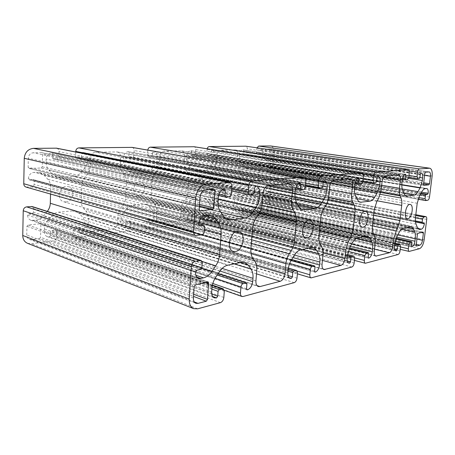 <?xml version="1.0" encoding="UTF-8"?>
<svg xmlns="http://www.w3.org/2000/svg" width="455" height="455" viewBox="0 0 455 455"><rect width="100%" height="100%" fill="white"/><g stroke="black" fill="none" stroke-linecap="round" stroke-linejoin="round"><path stroke-width="0.34" stroke-dasharray="2.27 1.71" d="M271.544 158.977L270.935 159.841L265.043 160.052L264.56 159.216L265.316 149.945L265.936 149.075L270.23 149.03C271.516 149.394 272.13 150.622 272.067 152.709L271.544 158.977L423.702 182.819M260.925 210.676L264.958 210.164C266.414 209.766 267.301 208.458 267.625 206.24L268.131 200.126L267.767 199.364L261.796 199.984L261.181 200.882L260.448 209.909L260.806 210.671L416.2 246.03M138.792 196.025L137.382 195.912C130.488 194.581 133.958 180.163 140.709 182.074C146.925 183.126 145.162 195.849 138.792 196.025M249.078 186.999L248.373 186.96C243.476 186.3 245.814 174.055 250.614 175.243C255.153 175.784 253.691 186.914 249.078 186.999M213.48 205.063C213.623 202.577 213.139 200.49 212.019 198.812L210.688 196.896C209.556 195.201 209.061 193.085 209.203 190.554L210.091 177.359C210.295 174.805 211.086 172.576 212.474 170.676L214.089 168.521L216.455 161.872L216.938 154.888C217.331 152.055 218.519 150.48 220.504 150.167L235.235 149.951C236.873 150.417 237.669 151.896 237.618 154.387L237.118 161.133C236.964 163.595 237.402 165.683 238.426 167.389L239.626 169.317C240.638 171.012 241.065 173.071 240.911 175.488L239.967 188.023L237.749 194.382L236.253 196.475L234.024 202.867L233.534 209.448C233.159 212.121 232.039 213.702 230.173 214.197L215.113 215.943C213.662 215.431 212.963 214.077 213.014 211.865L213.48 205.063L375.199 243.084M154.751 173.565C153.13 175.647 152.232 178.093 152.05 180.891L151.293 195.32C151.185 198.09 151.828 200.393 153.227 202.236L154.865 204.312C156.247 206.138 156.878 208.407 156.765 211.12L156.361 218.548C156.344 220.863 157.157 222.319 158.806 222.922L176.927 220.874C179.133 220.311 180.436 218.576 180.823 215.664L181.255 208.504C181.448 205.876 182.284 203.55 183.769 201.531L185.498 199.233C186.971 197.231 187.801 194.916 187.995 192.3L188.842 178.656C188.973 176.017 188.421 173.782 187.176 171.939L185.703 169.84C184.446 167.986 183.877 165.717 184.008 163.032L184.451 155.673C184.463 152.999 183.507 151.39 181.585 150.85L163.908 151.094C161.536 151.441 160.149 153.17 159.739 156.27L159.324 163.914C159.136 166.701 158.243 169.129 156.639 171.194L154.751 173.565L323.772 208.663M84.897 177.058C82.975 179.367 81.934 182.068 81.786 185.157L81.235 201.082C81.178 204.141 82.025 206.672 83.783 208.686L85.836 210.961C87.57 212.951 88.406 215.442 88.333 218.434L88.037 226.613C88.054 229.001 88.992 230.566 90.841 231.299L92.513 231.458L113.096 228.876C115.758 228.228 117.288 226.306 117.686 223.115L118.033 215.261C118.198 212.371 119.153 209.812 120.899 207.582L122.935 205.046C124.664 202.833 125.614 200.291 125.785 197.419L126.473 182.444C126.57 179.549 125.842 177.097 124.295 175.084L122.458 172.786C120.888 170.756 120.148 168.265 120.234 165.307L120.592 157.22C120.547 154.342 119.392 152.584 117.123 151.936L95.499 152.22C92.61 152.607 90.96 154.512 90.539 157.942L90.232 166.382C90.079 169.459 89.049 172.138 87.144 174.43L84.897 177.058L256.176 217.985M75.723 151.987L75.581 156.349C75.615 157.538 76.121 158.277 77.105 158.567L80.45 158.528L81.468 157.362L81.599 153.591L82.617 152.431L83.487 152.51C85.938 153.216 87.201 155.058 87.275 158.021L87.178 160.757C87.024 163.851 85.989 166.547 84.067 168.845L80.637 172.815C78.641 175.061 76.281 176.278 73.551 176.466L59.736 177.137L57.097 176.876L52.456 174.049L48.975 170.204C46.996 167.946 46.023 165.182 46.057 161.9L46.126 159.017C46.552 155.377 48.384 153.352 51.625 152.943L52.655 154.114L52.553 158.033L53.354 159.17L56.727 159.113C58.001 158.937 58.718 158.141 58.883 156.708L59.025 151.64C58.962 149.786 58.138 148.631 56.551 148.176M147.795 150.093L147.545 154.797L148.808 156.821L151.475 156.782L152.334 155.729L152.51 152.317L153.363 151.27L153.938 151.316C156.008 151.896 157.049 153.568 157.066 156.338L156.935 158.812C156.748 161.616 155.849 164.05 154.228 166.126L151.35 169.704C149.678 171.734 147.727 172.826 145.498 172.98L132.524 173.389L128.39 170.71L125.648 167.23C124.09 165.188 123.362 162.697 123.453 159.745L123.567 157.146C123.982 153.87 125.506 152.05 128.145 151.686L128.953 152.743L128.788 156.27L129.453 157.305L132.155 157.254C133.19 157.1 133.787 156.383 133.952 155.092L134.168 150.52C134.145 148.796 133.469 147.75 132.138 147.38M207.184 148.779L206.815 153.523L207.861 155.377L210.051 155.337L210.779 154.381L210.989 151.265L212.115 150.338C213.878 150.832 214.737 152.368 214.709 154.945L214.555 157.202C214.35 159.762 213.554 161.991 212.172 163.88L209.715 167.139C208.282 168.987 206.638 169.977 204.784 170.107L194.257 170.477L190.645 167.975L188.438 164.795C187.193 162.935 186.635 160.661 186.766 157.976L186.908 155.616C187.312 152.641 188.609 150.986 190.793 150.656L191.441 151.617L191.242 154.831L191.794 155.781L194.006 155.735L195.536 153.767L195.798 149.604C195.804 148.006 195.246 147.045 194.12 146.737M256.944 147.807L256.478 152.453L257.348 154.16L259.174 154.126L259.811 153.25L260.038 150.383L260.96 149.524C262.467 149.957 263.189 151.373 263.121 153.773L262.95 155.855L260.829 161.991L258.696 164.983C257.456 166.678 256.051 167.582 254.487 167.702L245.745 168.031L242.606 165.694L240.809 162.765C239.796 161.053 239.364 158.966 239.518 156.509L239.683 154.342C240.069 151.612 241.184 150.099 243.027 149.797L243.556 150.679L243.334 153.625L243.795 154.501L245.643 154.461L246.963 152.658L247.253 148.842C247.287 147.346 246.82 146.47 245.865 146.203M27.556 243.323L31.389 243.766L53.434 240.871C55.305 240.422 56.363 239.159 56.608 237.083L56.744 232.221L55.544 230.281L54.754 230.196L51.654 230.56L50.579 231.828L50.482 235.588L49.407 236.862L47.292 236.628C45.346 235.798 44.345 234.177 44.306 231.771L44.374 228.984C44.505 225.811 45.602 222.978 47.673 220.493L51.324 216.233C53.445 213.839 55.914 212.485 58.729 212.172L72.442 210.875L75.638 211.183L79.255 213.475L82.389 216.887C84.141 218.866 84.983 221.357 84.914 224.349L84.818 226.988C84.42 230.332 82.764 232.351 79.847 233.045L78.92 232.067L79.045 228.438L78.465 227.483L75.2 227.796C74.011 228.069 73.335 228.882 73.175 230.241L73.016 235.002C73.033 236.418 73.596 237.356 74.711 237.823L127.844 231.106C129.374 230.719 130.261 229.587 130.5 227.71L130.704 223.308L129.652 221.5L129.129 221.454L126.604 221.756L125.711 222.887L125.552 226.289L124.659 227.426L123.265 227.312C121.502 226.641 120.621 225.123 120.621 222.768L120.734 220.254C120.899 217.382 121.849 214.84 123.578 212.61L126.626 208.794C128.395 206.644 130.426 205.444 132.724 205.182L143.916 204.124L146.044 204.289L149.428 206.542L151.924 209.664C153.318 211.478 153.961 213.748 153.847 216.466L153.716 218.861C153.329 221.892 151.93 223.706 149.53 224.309L148.796 223.411L148.967 220.118L148.461 219.23L145.839 219.492C144.861 219.725 144.292 220.459 144.133 221.693L143.911 226.01C143.905 227.386 144.4 228.268 145.401 228.643L189.075 223.069C190.349 222.734 191.106 221.71 191.339 219.993L191.595 215.971L190.685 214.288L188.222 214.51L187.46 215.539L187.267 218.645L186.505 219.674L185.538 219.611C183.979 219.054 183.223 217.644 183.251 215.38L183.393 213.082C183.587 210.472 184.417 208.151 185.89 206.138L188.484 202.68C189.985 200.735 191.691 199.654 193.597 199.432L204.403 198.647L207.452 200.803L209.471 203.686C210.602 205.359 211.097 207.44 210.949 209.931L210.801 212.127C210.42 214.902 209.226 216.552 207.213 217.075L206.615 216.25L206.82 213.23L206.382 212.405L204.227 212.633L202.771 214.629L202.509 218.576C202.481 219.901 202.907 220.72 203.789 221.033L240.348 216.341C241.429 216.04 242.077 215.107 242.305 213.531L242.589 209.829L241.81 208.259L239.774 208.453L239.12 209.391L238.903 212.246L238.244 213.19L237.544 213.15C236.173 212.678 235.519 211.365 235.582 209.203L235.741 207.099L237.959 200.729L240.194 197.567C241.491 195.792 242.947 194.808 244.557 194.621L253.509 193.932L256.222 195.986L257.883 198.659L259.031 204.431L258.867 206.456C258.497 209.016 257.462 210.529 255.75 210.995L255.261 210.221L255.482 207.44L255.107 206.672L253.298 206.866L252.036 208.691L251.746 212.331L252.849 214.629L264.713 213.139C267.352 212.4 268.962 210.022 269.548 206.013L270.981 188.836C271.026 187.528 270.657 186.749 269.861 186.493L267.267 186.675L266.044 188.444L265.839 190.952L266.215 191.731L268.194 191.578L268.564 192.351C268.194 194.888 267.182 196.361 265.521 196.782L263.155 196.861L260.527 194.842L258.878 192.164L257.729 186.305L258.656 174.663L260.783 168.515L262.899 165.529C264.127 163.851 265.493 162.964 266.994 162.867L268.66 162.833C270.077 163.254 270.748 164.613 270.674 166.917L270.065 167.787L268.274 167.872L267.665 168.748L267.455 171.285L268.245 172.9L270.725 172.769C271.709 172.564 272.317 171.694 272.539 170.164L274.001 152.67C274.12 148.865 273 146.629 270.651 145.964M47.309 211.382L43.305 216.028C41.155 218.457 38.59 219.85 35.615 220.209L30.9 220.243C28.767 219.373 27.67 217.661 27.601 215.107L28.739 213.816L32.373 213.48L33.494 212.195L33.573 208.652L32.191 206.553M26.043 187.068L31.85 186.897C33.192 186.669 33.949 185.828 34.114 184.372L34.193 180.771L33.42 179.662L29.131 179.776L28.352 178.656C28.779 174.965 30.673 172.872 34.045 172.365L39.494 172.542L44.306 175.425L47.832 179.264C49.794 181.482 50.755 184.195 50.715 187.397L50.539 194.063M41.155 168.014L42.269 166.78L42.582 153.813L41.741 152.647L33.363 152.755C30.377 153.125 28.699 154.95 28.324 158.221L28.142 167.258L28.955 168.407L41.155 168.014L199.392 206.246M39.471 238.568L40.569 237.277L40.87 224.776L40.233 223.775L28.062 224.992L26.93 226.289L26.754 235.013C26.794 237.129 27.687 238.568 29.427 239.336L31.48 239.575L39.471 238.568L193.511 296.404M198.795 191.111L197.823 191.049C192.044 190.127 194.82 176.87 200.479 178.354C205.768 179.094 204.193 190.992 198.795 191.111M65.941 201.986L63.797 201.77C55.464 199.762 60.128 184.048 68.273 186.635C75.621 188.177 73.539 201.747 65.941 201.986M423.565 183.951L270.935 159.841M416.149 244.312L264.958 210.164M416.041 245.205L260.448 209.909M196.787 235.582L27.061 187.176M201.775 234.82L31.85 186.897M416.797 239.04L267.625 206.24M417.366 234.405L261.181 200.882M374.272 251.365L213.014 211.865M320.707 217.985L152.05 180.891M318.961 236.008L151.293 195.32M423.747 185.361L265.043 160.052M423.508 184.406L264.56 159.216M424.617 175.351L272.067 152.709M193.654 294.266L40.569 237.277M194.285 301.949L31.48 239.575M428.968 171.899L269.991 149.012M206.069 282.356L40.87 224.776M199.518 204.329L42.269 166.78M209.681 189.627L42.582 153.813M207.617 281.998L39.824 223.729M195.405 284.824L28.062 224.992M194.149 286.627L26.93 226.289M193.409 297.979L26.754 235.013M199.7 210.705L29.234 168.435M213.987 189.274L41.519 152.624M205.558 189.957L33.363 152.755M199.967 197.481L28.324 158.221M199.188 209.374L28.142 167.258M373.316 233.387L210.688 196.896M374.363 235.61L212.019 198.812M372.457 225.782L209.203 190.554M374.243 209.653L210.091 177.359M376.882 201.343L212.474 170.676M378.492 198.613L214.089 168.521M381.108 190.361L216.455 161.872M382.063 181.812L216.938 154.888M385.613 175.852L220.504 150.167M398.375 174.805L234.888 149.928M383.554 177.405L237.618 154.387M381.677 185.287L237.118 161.133M380.795 192.357L238.426 167.389M380.312 194.325L239.626 169.317M377.189 200.814L240.911 175.488M373.629 215.187L239.967 188.023M372.753 223.081L237.749 194.382M372.446 225.885L236.253 196.475M373.777 234.37L234.024 202.867M375.238 242.697L233.534 209.448M374.516 249.175L230.173 214.197M375.216 255.767L215.92 215.988M417.969 233.29L261.796 199.984M320.28 244.449L153.227 202.236M325.712 205.586L156.639 171.194M252.929 258.497L83.783 208.686M250.915 249.021L81.235 201.082M252.536 228.603L81.786 185.157M321.662 246.894L154.865 204.312M322.948 255.17L156.765 211.12M322.038 264.395L156.361 218.548M323.107 269.019L159.938 223.001M322.436 260.402L176.927 220.874M323.05 252.974L180.823 215.664M319.751 243.334L181.255 208.504M319.148 234.052L183.769 201.531M319.455 230.878L185.498 199.233M320.309 222.085L187.995 192.3M325.103 206.553L188.842 178.656M328.214 199.495L187.176 171.939M328.624 197.379L185.703 169.84M329.409 189.65L184.008 163.032M332.082 181.073L184.451 155.673M349.895 178.775L181.101 150.815M333.964 180.083L163.908 151.094M329.693 186.777L159.739 156.27M328.749 196.338L159.324 163.914M258.582 214.464L87.144 174.43M231.942 186.908L59.025 151.64M254.806 261.204L85.836 210.961M256.768 270.48L88.333 218.434M255.915 280.883L88.037 226.613M257.029 285.603L92.513 231.458M256.489 273.847L113.096 228.876M256.415 264.981L117.686 223.115M251.092 253.674L118.033 215.261M251.359 243.436L120.899 207.582M251.649 239.774L122.935 205.046M252.44 229.86L125.785 197.419M259.361 213.219L126.473 182.444M262.017 205.444L124.295 175.084M262.251 203.175L122.458 172.786M262.945 194.694L120.234 165.307M267.779 185.555L120.592 157.22M288.794 183.78L116.406 151.879M268.359 185.452L95.499 152.22M263.075 193.096L90.539 157.942M262.188 203.931L90.232 166.382M231.458 193.511L58.883 156.708M229.115 196.776L56.727 159.113M225.902 197.083L53.576 159.193M218.923 194.325L52.553 158.033M222.148 189.86L52.655 154.114M224.326 189.058L51.625 152.943M218.303 197.345L46.126 159.017M218.036 201.116L46.057 161.9M220.476 211.74L48.975 170.204M223.775 216.489L52.456 174.049M225.896 218.684L59.736 177.137M220.806 212.206L73.551 176.466M218.104 204.886L80.637 172.815M218.184 199.023L84.067 168.845M231.64 191.066L87.178 160.757M254.169 192.243L87.275 158.021M255.596 186.499L82.617 152.431M254.504 188.057L81.599 153.591M254.118 192.926L81.468 157.362M253.02 194.49L80.45 158.528M250.068 194.774L77.492 158.602M231.822 188.586L75.581 156.349M305.965 181.039L134.168 150.52M305.43 186.817L133.952 155.092M303.559 189.655L132.155 157.254M301.108 189.889L129.595 157.316M295.778 187.744L128.788 156.27M298.258 183.678L128.953 152.743M300.112 182.853L128.145 151.686M295.335 190.036L123.567 157.146M295.039 193.335L123.453 159.745M296.62 202.663L125.648 167.23M299.003 206.871L128.39 170.71M301.261 209.345L134.236 173.526M297.917 204.955L145.498 172.98M295.284 198.886L151.35 169.704M295.005 193.762L154.228 166.126M305.487 186.175L156.935 158.812M322.822 186.226L157.066 156.338M324.085 180.891L153.363 151.27M323.209 182.25L152.51 152.317M322.794 186.533L152.334 155.729M321.912 187.904L151.475 156.782M319.632 188.12L149.064 156.838M305.749 183.376L147.545 154.797M305.055 177.615L147.778 150.321M363.414 176.483L195.798 149.604M362.868 181.625L195.536 153.767M361.333 184.133L194.006 155.735M191.794 155.781L354.98 183.575L191.891 155.786M355.207 182.557L191.242 154.831M357.198 178.855L191.441 151.617M358.779 178.053L190.793 150.656M354.866 184.389L186.908 155.616M354.559 187.318L186.766 157.976M355.583 195.633L188.438 164.795M357.357 199.409L190.645 167.975M359.461 201.889L195.434 170.562M357.021 198.693L204.784 170.107M354.883 193.585L209.715 167.139M354.445 189.047L212.172 163.88M362.823 181.943L214.555 157.202M376.598 181.431L214.709 154.945M377.741 176.5L211.717 150.309M377.013 177.706L210.989 151.265M376.592 181.528L210.779 154.381M375.858 182.745L210.051 155.337M374.05 182.916L208.037 155.388M363.141 179.071L206.815 153.523M363.141 174.02L207.088 149.439M409.307 172.849L247.253 148.842M408.755 177.473L246.963 152.658M407.464 179.719L245.643 154.461M402.334 179.31L243.863 154.507M402.533 178.377L243.334 153.625M404.188 174.999L243.556 150.679M405.536 174.219L243.027 149.797M402.254 179.896L239.683 154.342M401.941 182.529L239.518 156.509M402.595 190.025L240.809 162.765M403.949 193.449L242.606 165.694M405.814 195.849L246.593 168.083M403.932 193.409L254.487 167.702M402.265 189.018L258.696 164.983M401.793 184.963L260.829 161.991M408.573 178.332L262.95 155.855M419.868 177.53L263.121 153.773M420.903 172.963L260.669 149.507M420.289 174.049L260.038 150.383M419.868 177.501L259.811 153.25M419.254 178.593L259.174 154.126M417.781 178.735L257.479 154.171M408.988 175.505L256.478 152.453M409.238 170.966L256.774 148.7M432.119 176.062L274.001 152.67M429.503 197.032L272.539 170.164M427.74 200.251L270.725 172.769M425.743 200.558L268.404 172.911M418.668 197.567L267.455 171.285M420.107 194.723L267.665 168.748M420.699 193.654L268.274 167.872M420.938 193.221L270.065 167.787M421.529 192.158L270.674 166.917M426.454 188.501L268.313 162.81M425.317 188.637L266.994 162.867M421.586 192.067L262.899 165.529M419.527 195.769L260.783 168.515M417.212 203.26L258.656 174.663M415.512 217.251L257.729 186.305M416.058 224.173L258.878 192.164M417.269 227.255L260.527 194.842M418.554 229.093L264.207 196.913M417.935 228.478L265.521 196.782M415.5 221.932L268.564 192.351M424.032 222.819L268.097 191.572M422.49 223.143L266.311 191.737M415.392 220.885L265.839 190.952M415.449 217.843L266.044 188.444M415.722 215.499L267.267 186.675M415.819 214.749L269.582 186.482M426.716 219.367L270.981 188.836M424.157 239.87L269.548 206.013M419.459 248.709L264.713 213.139M409.454 251.422L253.242 214.646M400.502 246.957L251.746 212.331M395.196 241.298L252.036 208.691M395.878 238.932L253.298 206.866M396.112 238.301L254.988 206.667M411.946 242.651L255.482 207.44M411.536 245.984L255.261 210.221M411.701 246.82L255.75 210.995M396.601 237.135L258.867 206.456M397.755 234.945L259.031 204.431M401.532 229.195L257.883 198.659M406.554 227.477L256.222 195.986M410.336 226.681L252.423 193.875M403.431 228.137L244.557 194.621M399.399 231.993L240.194 197.567M397.198 235.957L237.959 200.729M394.764 243.783L235.741 207.099M394.468 246.326L235.582 209.203M395.349 250.62L238.244 213.19M394.565 249.101L238.903 212.246M394.559 245.569L239.12 209.391M394.707 244.284L239.774 208.453M394.792 243.556L241.548 208.242M400.554 246.519L242.589 209.829M400.025 250.972L242.305 213.531M398.102 254.499L240.348 216.341M365.803 263.246L204.323 221.067M354.695 257.888L202.509 218.576M348.194 251.348L202.771 214.629M349.127 248.726L204.227 212.633M349.491 247.935L206.217 212.394M368.624 253.532L206.82 213.23M368.22 257.206L206.615 216.25M368.408 258.087L207.213 217.075M350.293 246.451L210.801 212.127M351.67 244.107L210.949 209.931M356.606 238.187L209.471 203.686M362.84 236.702L207.452 200.803M366.201 235.997L202.907 198.551M357.715 237.789L193.597 199.432M352.818 242.162L188.484 202.68M350.202 246.599L185.89 206.138M347.415 255.318L183.393 213.082M347.12 258.139L183.251 215.38M348.132 262.671L186.505 219.674M347.245 260.914L187.267 218.645M347.233 257.007L187.46 215.539M347.392 255.539L188.222 214.51M347.501 254.595L190.321 214.265M354.673 258.15L191.595 215.971M354.144 263.075L191.339 219.993M351.863 267.022L189.075 223.069M311.749 277.897L146.152 228.7M297.274 271.083L143.911 226.01M289.664 263.456L144.133 221.693M291.052 260.55L145.839 219.492M291.666 259.555L148.228 219.213M315.002 266.994L148.967 220.118M314.604 271.095L148.796 223.411M314.82 272.016L149.53 224.309M292.901 257.598L153.716 218.861M294.493 255.073L153.847 216.466M302.308 249.482L151.924 209.664M308.774 248.117L149.428 206.542M311.391 247.565L143.916 204.124M300.698 249.818L132.724 205.182M294.63 254.863L126.626 208.794M291.439 259.907L123.578 212.61M288.174 269.747L120.734 220.254M287.89 272.909L120.621 222.768M288.999 277.613L124.659 227.426M288.026 275.537L125.552 226.289M288.049 271.18L125.711 222.887M288.203 269.462L126.604 221.756M288.373 268.2L129.129 221.454M297.502 272.642L130.704 223.308M296.996 278.153L130.5 227.71M294.226 282.646L127.844 231.106M243.067 296.506L75.831 237.931M212.821 283.482L73.016 235.002M215.084 278.244L73.175 230.241M217.211 275.042L75.2 227.796M218.121 273.711L78.118 227.449M246.9 284.096L79.045 228.438M246.53 288.726L78.92 232.067M246.746 289.659L79.847 233.045M219.964 271.015L84.818 226.988M222.148 268.416L84.914 224.349M234.166 263.866L82.389 216.887M240.183 262.592L79.255 213.475M241.497 262.319L72.442 210.875M227.625 265.242L58.729 212.172M219.85 271.18L51.324 216.233M215.852 277.027L47.673 220.493M211.933 288.322L44.374 228.984M211.683 291.917L44.306 231.771M212.735 296.541L49.407 236.862M211.768 294.027L50.482 235.588M211.876 289.135L50.579 231.828M212.058 287.071L51.654 230.56M212.36 285.296L54.754 230.196M224.298 291.206L56.744 232.221M223.837 297.456L56.608 237.083M220.379 302.655L53.434 240.871M197.646 308.814L31.389 243.766M202.156 263.041L33.573 208.652M201.844 267.659L33.494 212.195M200.604 269.434L32.373 213.48M196.822 270.219L28.739 213.816M195.559 272.01L27.601 215.107M196.901 277.123L32.987 220.476M195.912 275.247L35.615 220.209M201.673 268.382L43.305 216.028M201.872 261.369L46.996 211.757M204.409 229.377L50.715 187.397M200.473 218.872L47.832 179.264M203.817 215.949L44.306 175.425M207.742 215.306L36.707 172.257M204.983 215.647L34.045 172.365M198.676 224.315L28.352 178.656M199.125 225.578L29.444 179.81M198.71 223.923L33.113 179.628M204.591 226.63L34.193 180.771M204.278 231.339L34.114 184.372M425.482 172.178L265.936 149.075M424.879 173.253L265.316 149.945M423.059 232.107L267.665 199.358M421.233 232.533L268.131 200.126M260.806 210.671L416.291 246.081M248.373 186.96L407.344 218.673M250.614 175.243L410.194 204.466M137.382 195.912L305.788 237.846M140.709 182.074L309.929 220.283M264.975 160.046L423.798 185.378M270.23 149.03L429.173 171.905M40.233 223.775L208.032 282.015M29.427 239.336L195.9 303.297M41.741 152.647L214.214 189.291M28.955 168.407L199.961 210.824M235.235 149.951L398.677 174.817M215.113 215.943L375.847 256.119M158.806 222.922L324.005 269.57M181.585 150.85L350.339 178.792M90.841 231.299L258.366 286.548M117.123 151.936L289.482 183.814M53.354 159.17L218.582 195.508M51.836 152.96L224.537 189.07M57.097 176.876L228.308 219.81M83.487 152.51L256.455 186.544M77.105 158.567L231.646 190.969M129.453 157.305L295.505 188.848M128.276 151.697L300.243 182.859M132.524 173.389L302.768 209.954M153.938 151.316L324.62 180.914M148.808 156.821L305.544 185.572M190.884 150.662L358.864 178.053M194.257 170.477L360.457 202.259M212.115 150.338L378.094 176.512M207.861 155.377L362.925 181.09M243.795 154.501L402.334 179.321M243.089 149.803L405.593 174.225M245.745 168.031L406.508 196.088M260.96 149.524L421.154 172.968M257.348 154.16L408.766 177.37M268.245 172.9L418.077 199.233M268.66 162.833L426.745 188.506M263.155 196.861L419.379 229.468M268.194 191.578L424.111 222.819M266.215 191.731L415.472 221.75M269.861 186.493L415.825 214.703M252.849 214.629L400.218 249.334M255.107 206.672L396.123 238.272M255.625 210.989L411.798 246.866M253.509 193.932L411.274 226.67M237.544 213.15L395.89 250.904M241.81 208.259L394.798 243.499M203.789 221.033L354.434 260.408M206.382 212.405L349.508 247.901M207.048 217.069L368.544 258.161M204.403 198.647L367.538 235.997M185.538 219.611L348.894 263.115M190.685 214.288L347.512 254.516M145.401 228.643L297.394 273.836M148.461 219.23L291.695 259.504M149.291 224.292L315.008 272.135M146.044 204.289L313.387 247.594M123.265 227.312L290.114 278.346M129.652 221.5L288.39 268.069M74.711 237.823L224.252 290.273M78.465 227.483L218.178 273.626M79.488 233.011L247.031 289.869M75.638 211.183L244.665 262.421M47.292 236.628L214.419 297.866M55.544 230.281L212.411 285.063M30.9 220.243L198.647 278.369M39.494 172.542L210.597 215.477M29.131 179.776L199.415 225.725M33.42 179.662L198.716 223.86M267.767 199.364L423.144 232.107M197.823 191.049L362.163 227.221M200.479 178.354L365.513 211.501M63.797 201.77L233.432 251.41M68.273 186.635L238.943 231.555"/><path stroke-width="0.68" d="M429.526 183.735L428.934 184.798L423.855 185.378L423.508 184.406L424.879 173.253L425.482 172.178L429.173 171.905C430.248 172.274 430.675 173.713 430.458 176.216L429.526 183.735L423.702 182.819M229.661 182.552L56.551 148.176L33.46 148.358C28.005 149.007 24.934 152.323 24.252 158.317L23.757 183.74C23.814 185.435 24.576 186.55 26.043 187.068L195.735 235.525L201.775 234.82C203.18 234.416 204.011 233.256 204.278 231.339L204.591 226.63L203.868 225.236L199.415 225.725L198.676 224.315C199.358 219.441 201.463 216.552 204.983 215.647L210.597 215.477C212.496 215.971 214.083 217.109 215.357 218.883L218.713 223.604C220.573 226.34 221.38 229.786 221.124 233.944L219.651 254.55C219.316 258.673 218.008 262.427 215.733 265.811L211.683 271.692C209.323 275.036 206.604 277.095 203.516 277.857L200.786 278.466L198.647 278.369C196.497 277.453 195.468 275.332 195.559 272.01L196.822 270.219L200.604 269.434L201.844 267.659L202.156 263.041C202.196 261.671 201.764 260.806 200.86 260.436L195.11 261.363C192.965 262.057 191.697 263.849 191.293 266.744L189.223 299.037C189.075 303.997 190.571 307.205 193.716 308.666L197.646 308.814L220.379 302.655C222.307 301.875 223.462 300.141 223.837 297.456L224.298 291.206L223.212 288.834L222.415 288.811L219.247 289.602L218.076 291.337L217.729 296.188L216.557 297.934L214.419 297.866C212.485 297.007 211.569 295.022 211.683 291.917L211.933 288.322C212.275 284.21 213.577 280.445 215.852 277.027L219.85 271.18C222.165 267.887 224.753 265.908 227.625 265.242L241.497 262.319L244.665 262.421L248.112 265.015L250.989 269.07C252.593 271.43 253.259 274.513 252.986 278.318L252.713 281.685C252.098 285.962 250.318 288.692 247.383 289.875L246.53 288.726L246.9 284.096L246.382 282.942L243.118 283.664C241.912 284.13 241.184 285.239 240.928 286.986L240.456 293.071C240.376 294.874 240.877 296.012 241.958 296.484L243.067 296.506L294.226 282.646C295.716 282.015 296.637 280.519 296.996 278.153L297.502 272.642L296.626 270.48L296.131 270.475L293.697 271.083L292.764 272.579L292.372 276.85L291.439 278.358L290.114 278.346C288.47 277.675 287.731 275.861 287.89 272.909L288.174 269.747C288.538 266.135 289.625 262.859 291.439 259.907L294.63 254.863C296.472 252.019 298.497 250.335 300.698 249.818L311.391 247.565L313.387 247.594L316.407 250.108L318.528 253.776C319.706 255.909 320.138 258.662 319.837 262.034L319.546 265.015C318.966 268.797 317.527 271.174 315.235 272.135L314.604 271.095L315.002 266.994L314.587 265.942L312.102 266.505C311.169 266.886 310.577 267.847 310.338 269.388L309.827 274.769C309.718 276.481 310.128 277.522 311.044 277.897L351.863 267.022C353.046 266.499 353.808 265.185 354.144 263.075L354.673 258.15L353.973 256.171L353.643 256.171L351.715 256.654L350.947 257.968L350.543 261.784L349.77 263.109L348.894 263.115C347.512 262.575 346.92 260.914 347.12 258.139L347.415 255.318L350.202 246.599L352.818 242.162C354.337 239.66 355.964 238.204 357.715 237.789L367.538 235.997L370.12 238.386L371.718 241.73C372.605 243.67 372.89 246.155 372.577 249.186L372.275 251.86C371.729 255.255 370.535 257.354 368.692 258.161L368.22 257.206L368.624 253.532L368.294 252.565L366.338 253.014L364.882 255.562L364.353 260.385C364.227 261.995 364.552 262.95 365.325 263.257L398.102 254.499C399.069 254.049 399.706 252.878 400.025 250.972L400.554 246.519L399.99 244.699L398.199 245.091L397.551 246.269L397.147 249.71L396.498 250.893L395.89 250.904C394.724 250.449 394.252 248.925 394.468 246.326L394.764 243.783L397.198 235.957L399.399 231.993C400.667 229.764 402.015 228.478 403.431 228.137L411.274 226.67L413.464 228.928L414.698 231.993C415.375 233.779 415.557 236.043 415.244 238.795L414.943 241.218C414.431 244.295 413.419 246.178 411.906 246.866L411.536 245.984L411.946 242.651L411.678 241.764L410.097 242.134L408.863 244.415L408.334 248.783C408.203 250.29 408.459 251.171 409.113 251.427L419.459 248.709C421.779 247.617 423.349 244.671 424.157 239.87L426.716 219.367C426.858 217.808 426.597 216.904 425.937 216.654L423.702 217.046L422.513 219.236L422.143 222.239L422.405 223.143L424.111 222.819L424.373 223.718C423.861 226.755 422.877 228.581 421.415 229.201L419.379 229.468L417.269 227.255L416.058 224.173C415.375 222.364 415.193 220.055 415.512 217.251L417.212 203.26L419.527 195.769L421.586 192.067C422.769 189.98 424.014 188.842 425.317 188.637L426.745 188.506C427.927 188.927 428.4 190.514 428.155 193.267L427.563 194.342L426.028 194.552L425.431 195.633L425.055 198.676L425.607 200.558L427.74 200.251C428.604 199.938 429.19 198.869 429.503 197.032L432.119 176.062C432.517 171.512 431.738 168.896 429.776 168.213L419.459 168.913C418.537 169.169 417.917 170.261 417.593 172.189L417.047 176.722L417.667 178.73L419.254 178.593L419.868 177.501L420.289 174.049L421.154 172.968C422.422 173.406 422.934 175.073 422.689 177.956L422.382 180.464L420.073 187.943L417.997 191.657C416.797 193.762 415.512 194.928 414.141 195.167L406.508 196.088C405.428 195.877 404.575 194.996 403.949 193.449L402.595 190.025C401.839 188.012 401.617 185.515 401.941 182.529L402.254 179.896C402.806 176.574 403.898 174.68 405.536 174.219L405.928 175.266L405.507 178.838L405.843 179.867L407.464 179.719L408.755 177.473L409.307 172.849C409.449 171.04 409.113 170.005 408.294 169.726L375.847 172.03C374.721 172.32 373.987 173.537 373.64 175.675L373.089 180.698L373.891 182.91L375.858 182.745L376.592 181.528L377.013 177.706L378.094 176.512C379.635 177.023 380.295 178.849 380.067 182L379.76 184.77L377.121 193.062L374.67 197.191C373.248 199.54 371.695 200.854 370.017 201.133L360.457 202.259C359.183 201.992 358.148 201.042 357.357 199.409L355.583 195.633C354.582 193.409 354.24 190.639 354.559 187.318L354.866 184.389C355.457 180.692 356.76 178.576 358.779 178.053L359.302 179.202L358.881 183.177L359.308 184.315L361.333 184.133C362.123 183.911 362.635 183.075 362.868 181.625L363.414 176.483C363.545 174.51 363.107 173.361 362.106 173.036L321.56 175.909C320.149 176.244 319.262 177.615 318.892 180.015L318.352 185.651C318.278 187.039 318.631 187.864 319.393 188.108L321.912 187.904L322.794 186.533L323.209 182.25L324.085 180.891L324.62 180.914C326.519 181.528 327.378 183.564 327.19 187.016L326.883 190.116C326.508 193.625 325.49 196.725 323.823 199.415L320.86 204.073C319.143 206.718 317.226 208.214 315.11 208.561L302.768 209.954C301.25 209.613 299.993 208.583 299.003 206.871L296.62 202.663C295.272 200.183 294.743 197.072 295.039 193.335L295.335 190.036C295.966 185.868 297.559 183.473 300.112 182.853L300.818 184.144L300.408 188.615L300.971 189.883L303.559 189.655C304.56 189.399 305.18 188.455 305.43 186.817L305.965 181.039C306.061 178.866 305.493 177.581 304.247 177.188L252.138 180.868C250.313 181.272 249.203 182.836 248.805 185.572L248.311 191.987C248.265 193.517 248.72 194.439 249.681 194.751L253.02 194.49L254.118 192.926L254.504 188.057L255.596 186.499L256.455 186.544C258.838 187.312 259.97 189.599 259.839 193.403L259.555 196.918C259.191 200.905 257.979 204.437 255.915 207.514L252.235 212.849C250.096 215.88 247.656 217.621 244.915 218.059L230.964 219.947L228.308 219.81C226.522 219.35 225.009 218.241 223.775 216.489L220.476 211.74C218.605 208.936 217.791 205.398 218.036 201.116L218.303 197.345C218.98 192.562 220.988 189.803 224.326 189.058L225.299 190.526L224.935 195.639L225.674 197.066L229.115 196.776C230.418 196.469 231.197 195.377 231.458 193.511L231.942 186.908C232.005 184.502 231.242 183.052 229.661 182.552L205.939 184.173C200.234 185.356 196.822 189.923 195.713 197.874L193.568 231.345C193.517 233.569 194.245 234.962 195.735 235.525M416.393 246.075L419.897 245.16C421.176 244.568 422.041 242.947 422.49 240.291L423.4 232.988L423.144 232.107L417.969 233.29L417.366 234.405L416.2 246.03M307.114 237.874L305.788 237.846C299.327 236.731 303.656 218.366 309.929 220.283C315.73 221.153 313.159 237.152 307.114 237.874M407.959 218.673L407.344 218.673C403.13 218.224 406.11 203.334 410.194 204.466C414.101 204.83 411.974 218.258 407.959 218.673M375.199 243.084C375.517 240.058 375.238 237.567 374.363 235.61L373.316 233.387C372.429 231.413 372.139 228.876 372.457 225.782L374.243 209.653L376.882 201.343L378.492 198.613L381.108 190.361L382.063 181.812C382.632 178.326 383.815 176.341 385.613 175.852L398.677 174.817C400.082 175.294 400.673 177.046 400.434 180.066L399.479 188.262C399.154 191.254 399.376 193.75 400.15 195.752L401.054 198.01C401.816 199.99 402.032 202.447 401.708 205.376L399.922 220.533L393.575 238.829L392.648 246.781C392.119 250.023 391.01 252.019 389.332 252.764L375.847 256.119C374.59 255.625 374.067 254.038 374.272 251.365L375.199 243.084M323.772 208.663C322.106 211.376 321.082 214.481 320.707 217.985L318.961 236.008C318.659 239.466 319.097 242.276 320.28 244.449L321.662 246.894C322.822 249.039 323.255 251.797 322.948 255.17L322.038 264.395C321.856 267.25 322.515 268.979 324.005 269.57L340.914 265.424C342.985 264.537 344.304 262.296 344.873 258.696L345.789 249.886L348.604 241.127L350.35 238.175L353.143 229.474L354.923 212.661C355.241 209.408 354.9 206.695 353.899 204.511L352.705 202.02C351.692 199.813 351.345 197.049 351.658 193.722L352.614 184.605C352.818 181.295 352.062 179.355 350.339 178.792L333.964 180.083C331.729 180.646 330.302 182.882 329.693 186.777L328.749 196.338C328.379 199.819 327.367 202.902 325.712 205.586L323.772 208.663M256.176 217.985C254.112 221.09 252.9 224.628 252.536 228.603L250.915 249.021C250.648 252.929 251.319 256.091 252.929 258.497L254.806 261.204C256.387 263.582 257.041 266.675 256.768 270.48L255.915 280.883C255.778 283.914 256.592 285.803 258.366 286.548L259.993 286.576L280.217 281.292C282.834 280.217 284.443 277.658 285.046 273.62L285.922 263.735C286.286 260.089 287.384 256.791 289.221 253.839L291.354 250.483C293.168 247.554 294.254 244.284 294.618 240.661L296.336 221.784C296.632 218.133 296.108 215.096 294.766 212.667L293.162 209.892C291.791 207.435 291.257 204.329 291.547 200.581L292.463 190.309C292.622 186.669 291.632 184.502 289.482 183.814L268.359 185.452C265.487 186.123 263.724 188.671 263.075 193.096L262.188 203.931C261.83 207.884 260.624 211.393 258.582 214.464L256.176 217.985M212.604 209.436L213.827 207.747L214.999 190.764L214.214 189.291L205.558 189.957C202.429 190.634 200.57 193.142 199.967 197.481L199.188 209.374L199.961 210.824L212.604 209.436L199.392 206.246M206.297 301.204L207.503 299.424L208.618 283.243L208.032 282.015L195.405 284.824L194.149 286.627L193.409 297.979C193.324 300.721 194.154 302.495 195.9 303.297L198.01 303.377L206.297 301.204L193.511 296.404M363.045 227.227L362.163 227.221C356.999 226.522 360.502 210.062 365.513 211.501C370.233 212.058 367.924 226.681 363.045 227.227M235.571 251.496L233.432 251.41C225.145 249.556 230.912 228.854 238.943 231.555C246.2 232.966 243.215 250.517 235.571 251.496M304.247 177.188L132.138 147.38L78.834 147.892C77.026 148.12 75.996 149.286 75.74 151.39L75.723 151.987M362.106 173.036L194.12 146.737L150.366 147.164C148.967 147.335 148.108 148.313 147.795 150.093M408.294 169.726L245.865 146.203L209.3 146.561C208.282 146.664 207.577 147.409 207.184 148.779M429.776 168.213L270.651 145.964L258.685 146.055L256.944 147.807M200.86 260.436L32.191 206.553L26.663 206.871C24.621 207.258 23.478 208.549 23.233 210.745L22.75 235.491C22.835 239.313 24.433 241.923 27.556 243.323L193.716 308.666M50.539 194.063L50.295 203.283C50.181 206.286 49.185 208.981 47.309 211.382M428.934 184.798L423.565 183.951M195.713 197.874L24.252 158.317M205.939 184.173L33.46 148.358M419.897 245.16L416.149 244.312M193.568 231.345L23.757 183.74M422.49 240.291L416.797 239.04M430.458 176.216L424.617 175.351M207.503 299.424L193.654 294.266M198.01 303.377L194.285 301.949M208.618 283.243L206.069 282.356M213.827 207.747L199.518 204.329M214.999 190.764L209.681 189.627M200.257 210.841L199.7 210.705M229.087 182.518L55.982 148.125M400.434 180.066L383.554 177.405M399.479 188.262L381.677 185.287M400.15 195.752L380.795 192.357M401.054 198.01L380.312 194.325M401.708 205.376L377.189 200.814M399.922 220.533L373.629 215.187M397.494 228.342L372.753 223.081M396.021 230.975L372.446 225.885M393.575 238.829L373.777 234.37M392.648 246.781L375.238 242.697M389.332 252.764L374.516 249.175M376.558 256.102L375.216 255.767M325.058 269.57L323.107 269.019M340.914 265.424L322.436 260.402M344.873 258.696L323.05 252.974M345.789 249.886L319.751 243.334M348.604 241.127L319.148 234.052M350.35 238.175L319.455 230.878M353.143 229.474L320.309 222.085M354.923 212.661L325.103 206.553M353.899 204.511L328.214 199.495M352.705 202.02L328.624 197.379M351.658 193.722L329.409 189.65M352.614 184.605L332.082 181.073M259.993 286.576L257.029 285.603M280.217 281.292L256.489 273.847M285.046 273.62L256.415 264.981M285.922 263.735L251.092 253.674M289.221 253.839L251.359 243.436M291.354 250.483L251.649 239.774M294.618 240.661L252.44 229.86M296.336 221.784L259.361 213.219M294.766 212.667L262.017 205.444M293.162 209.892L262.251 203.175M291.547 200.581L262.945 194.694M292.463 190.309L267.779 185.555M224.935 195.639L218.923 194.325M225.299 190.526L222.148 189.86M230.964 219.947L225.896 218.684M244.915 218.059L220.806 212.206M252.235 212.849L218.104 204.886M255.915 207.514L218.184 199.023M259.555 196.918L231.64 191.066M259.839 193.403L254.169 192.243M248.311 191.987L231.822 188.586M248.805 185.572L75.74 151.39M252.138 180.868L78.834 147.892M303.894 177.171L131.768 147.352M300.408 188.615L295.778 187.744M300.818 184.144L298.258 183.678M304.389 210.011L301.261 209.345M315.11 208.561L297.917 204.955M320.86 204.073L295.284 198.886M323.823 199.415L295.005 193.762M326.883 190.116L305.487 186.175M327.19 187.016L322.822 186.226M318.352 185.651L305.749 183.376M318.892 180.015L305.055 177.615M321.56 175.909L150.366 147.164M361.879 173.025L193.87 146.72M359.228 184.286L354.985 183.564L359.308 184.315M358.881 183.177L355.207 182.557M359.302 179.202L357.198 178.855M361.52 202.282L359.461 201.889M370.017 201.133L357.021 198.693M374.67 197.191L354.883 193.585M377.121 193.062L354.445 189.047M379.76 184.77L362.823 181.943M380.067 182L376.598 181.431M373.089 180.698L363.141 179.071M373.64 175.675L363.141 174.02M375.847 172.03L209.3 146.561M408.135 169.721L245.683 146.192M405.786 179.85L402.334 179.31M405.507 178.838L402.533 178.377M405.928 175.266L404.188 174.999M407.248 196.099L405.814 195.849M414.141 195.167L403.932 193.409M417.997 191.657L402.265 189.018M420.073 187.943L401.793 184.963M422.382 180.464L408.573 178.332M422.689 177.956L419.868 177.53M417.047 176.722L408.988 175.505M417.593 172.189L409.238 170.966M419.459 168.913L258.685 146.055M429.429 168.202L270.247 145.941M425.055 198.676L418.668 197.567M425.431 195.633L420.107 194.723M426.028 194.552L420.699 193.654M427.563 194.342L420.938 193.221M428.155 193.267L421.529 192.158M420.278 229.456L418.554 229.093M421.415 229.201L417.935 228.478M424.373 223.718L415.5 221.932M422.143 222.239L415.392 220.885M422.513 219.236L415.449 217.843M423.702 217.046L415.722 215.499M425.698 216.66L415.819 214.749M408.334 248.783L400.502 246.957M408.863 244.415L395.196 241.298M410.097 242.134L395.878 238.932M411.576 241.764L396.112 238.301M414.943 241.218L396.601 237.135M415.244 238.795L397.755 234.945M414.698 231.993L401.532 229.195M413.464 228.928L406.554 227.477M396.498 250.893L395.349 250.62M397.147 249.71L394.565 249.101M397.551 246.269L394.559 245.569M398.199 245.091L394.707 244.284M399.763 244.705L394.792 243.556M364.353 260.385L354.695 257.888M364.882 255.562L348.194 251.348M366.338 253.014L349.127 248.726M368.152 252.565L349.491 247.935M368.692 258.161L368.408 258.087M372.275 251.86L350.293 246.451M372.577 249.186L351.67 244.107M371.718 241.73L356.606 238.187M370.12 238.386L362.84 236.702M349.77 263.109L348.132 262.671M350.543 261.784L347.245 260.914M350.947 257.968L347.233 257.007M351.715 256.654L347.392 255.539M353.643 256.171L347.501 254.595M309.827 274.769L297.274 271.083M310.338 269.388L289.664 263.456M312.102 266.505L291.052 260.55M314.371 265.942L291.666 259.555M315.235 272.135L314.82 272.016M319.546 265.015L292.901 257.598M319.837 262.034L294.493 255.073M318.528 253.776L302.308 249.482M316.407 250.108L308.774 248.117M291.439 278.358L288.999 277.613M292.372 276.85L288.026 275.537M292.764 272.579L288.049 271.18M293.697 271.083L288.203 269.462M296.131 270.475L288.373 268.2M240.456 293.071L212.821 283.482M240.928 286.986L215.084 278.244M243.118 283.664L217.211 275.042M246.041 282.936L218.121 273.711M247.383 289.875L246.746 289.659M252.713 281.685L219.964 271.015M252.986 278.318L222.148 268.416M250.989 269.07L234.166 263.866M248.112 265.015L240.183 262.592M216.557 297.934L212.735 296.541M217.729 296.188L211.768 294.027M218.076 291.337L211.876 289.135M219.247 289.602L212.058 287.071M222.415 288.811L212.36 285.296M189.223 299.037L22.75 235.491M191.293 266.744L23.233 210.745M195.11 261.363L26.663 206.871M200.075 260.397L31.429 206.468M200.786 278.466L196.901 277.123M203.516 277.857L195.912 275.247M211.683 271.692L201.673 268.382M215.733 265.811L201.872 261.369M219.651 254.55L50.295 203.283M221.124 233.944L204.409 229.377M218.713 223.604L200.473 218.872M215.357 218.883L203.817 215.949M199.739 225.743L199.125 225.578M203.55 225.219L198.71 223.923M423.4 232.988L421.233 232.533M218.582 195.508L225.674 197.066M231.646 190.969L249.681 194.751M295.505 188.848L300.971 189.883M305.544 185.572L319.393 188.108M362.925 181.09L373.891 182.91M402.334 179.321L405.843 179.867M408.766 177.37L417.667 178.73M418.077 199.233L425.607 200.558M415.472 221.75L422.405 223.143M415.825 214.703L425.937 216.654M400.218 249.334L409.113 251.427M396.123 238.272L411.678 241.764M394.798 243.499L399.99 244.699M354.434 260.408L365.325 263.257M349.508 247.901L368.294 252.565M347.512 254.516L353.973 256.171M297.394 273.836L311.044 277.897M291.695 259.504L314.587 265.942M288.39 268.069L296.626 270.48M224.252 290.273L241.958 296.484M218.178 273.626L246.382 282.942M212.411 285.063L223.212 288.834M198.716 223.86L203.868 225.236"/></g></svg>
